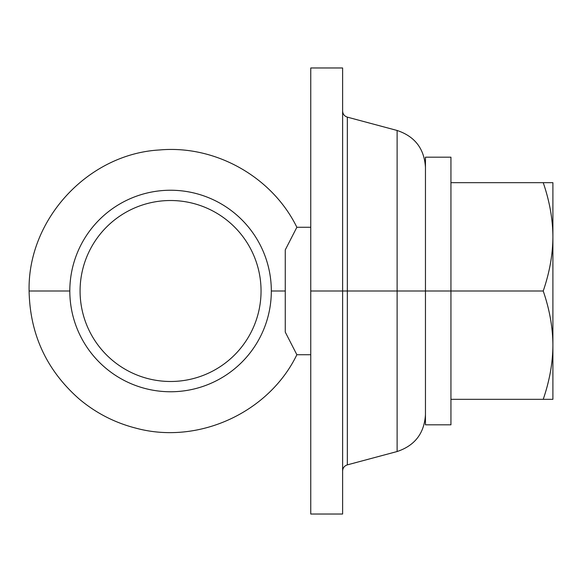<?xml version="1.0" encoding="UTF-8"?>
<svg xmlns="http://www.w3.org/2000/svg" width="582" height="582" viewBox="0 0 582 582"><rect width="100%" height="100%" fill="white"/><g stroke="black" fill="none" stroke-linecap="round" stroke-linejoin="round"><path stroke-width="0.87" d="M80.076 291A90.486 90.486 0 0 0 170.562 381.486A90.486 90.486 0 0 0 261.049 291A90.486 90.486 0 0 0 170.562 200.514A90.486 90.486 0 0 0 80.076 291A90.486 90.486 0 0 0 170.562 381.486A90.486 90.486 0 0 0 261.049 291A90.486 90.486 0 0 0 170.562 200.514A90.486 90.486 0 0 0 80.076 291M310.752 354.722L296.864 354.722L285.267 332.104L285.267 249.896L296.864 227.278L310.752 227.278L296.864 227.278L285.267 249.896L285.267 332.104L296.864 354.722L285.267 332.104L296.864 354.722L310.752 354.722L310.752 513.644L310.752 67.97L342.616 67.97L342.616 291L310.752 291L342.616 291L342.616 514.03L310.752 514.03L310.752 291M296.864 354.722C268.869 412.769 198.127 445.048 135.933 428.163C114.77 422.75 95.834 413.009 79.123 398.939C46.618 370.29 29.944 334.315 29.1 291L69.811 291A100.759 100.759 0 0 0 170.562 391.759A100.759 100.759 0 0 0 271.321 291L285.267 291L271.321 291A100.759 100.759 0 0 0 170.562 190.241A100.759 100.759 0 0 0 69.811 291L29.1 291C27.47 219.443 87.998 153.961 159.468 149.974C215.347 144.86 272.216 176.848 296.864 227.278M69.811 291A100.759 100.759 0 0 1 170.562 190.241A100.759 100.759 0 0 1 271.321 291A100.759 100.759 0 0 1 170.562 391.759A100.759 100.759 0 0 1 69.811 291M294.15 232.574L290.323 240.002M342.616 433.146L342.616 291L347.338 291L342.616 291M342.616 110.98C342.805 114.094 344.377 116.145 347.338 117.135L347.338 464.865L347.338 291L397.113 291L397.113 451.53L397.113 291L347.338 291L347.338 117.135L397.113 130.47L397.113 291L397.113 130.47C414.879 136.406 424.322 148.716 425.457 167.405M425.457 291L397.113 291L425.457 291L425.457 157.184L450.941 157.184L450.941 291L425.457 291L450.941 291L450.941 424.816L425.457 424.816L425.457 291L425.457 361.095M450.941 399.332L543.224 399.332C549.604 380.708 552.827 362.651 552.9 345.162L552.9 399.332L450.941 399.332L450.941 410.208L450.941 291L543.224 291L450.941 291M450.941 182.668L552.9 182.668L552.9 236.838C552.805 219.225 549.583 201.168 543.224 182.668L450.941 182.668M552.9 345.162C552.805 327.557 549.583 309.5 543.224 291C549.604 272.383 552.827 254.327 552.9 236.838C552.805 219.225 549.583 201.168 543.224 182.668L552.9 182.668L552.9 345.162L552.9 236.838C552.827 254.327 549.604 272.383 543.224 291C549.583 309.5 552.805 327.557 552.9 345.162L552.9 399.332L543.224 399.332C549.604 380.708 552.827 362.651 552.9 345.162M425.457 414.595C424.322 433.284 414.879 445.594 397.113 451.53L347.338 464.865C344.377 465.855 342.805 467.906 342.616 471.02"/></g></svg>
